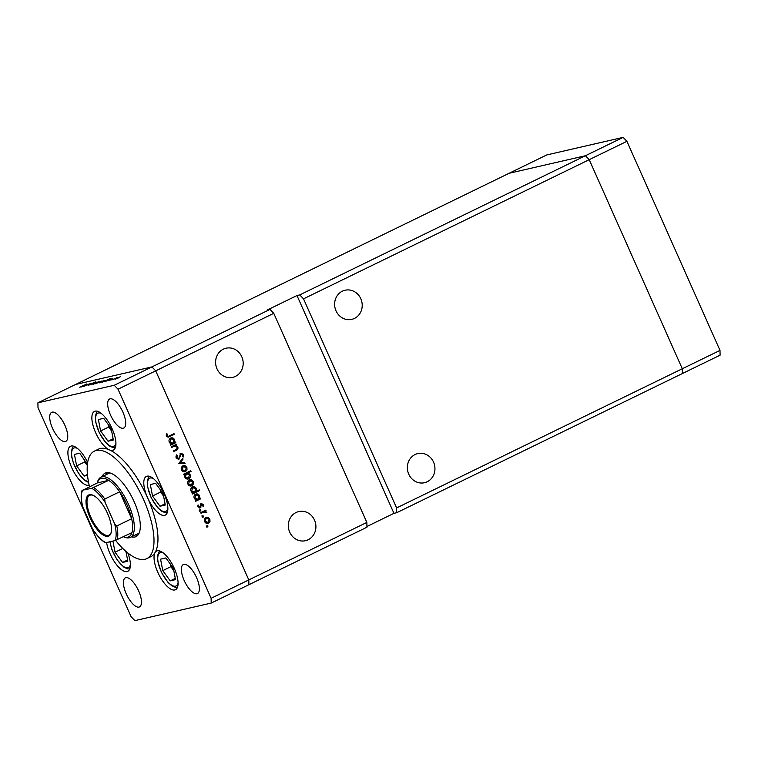 <?xml version="1.0" encoding="UTF-8"?>
<svg xmlns="http://www.w3.org/2000/svg" width="758" height="758" viewBox="0 0 758 758"><rect width="100%" height="100%" fill="white"/><g stroke="black" fill="none" stroke-linecap="round" stroke-linejoin="round"><path stroke-width="1.14" d="M396.614 507.926L396.709 512.711L682.408 373.533L682.304 368.758L396.614 507.926L303.522 298.841L299.742 294.909L585.432 155.731L589.212 159.673L682.304 368.758L682.408 373.533L720.1 355.17L719.996 350.395L626.913 141.31L623.133 137.369L546.793 154.926L509.092 173.288L585.432 155.731L623.133 137.369M303.522 298.841L626.913 141.31M37.9 402.83L38.004 407.605L131.087 616.69L134.867 620.631L211.207 603.074L248.908 584.712L248.804 579.927L366.853 522.423L366.948 527.208L248.908 584.712L248.804 579.927L155.712 370.842L151.932 366.91L114.24 385.272L37.9 402.83L75.592 384.467L151.932 366.91L75.592 384.467L509.092 173.288L585.432 155.731L589.212 159.673L682.304 368.758L719.996 350.395M433.548 462.105A14.952 13.739 -103 0 1 424.499 482.713A14.952 13.739 -103 0 1 408.751 474.186A14.952 13.739 -103 0 1 417.8 453.578A14.952 13.739 -103 0 1 433.548 462.105M360.817 298.756A14.952 13.739 -103 0 1 351.769 319.364A14.952 13.739 -103 0 1 336.021 310.837A14.952 13.739 -103 0 1 345.07 290.229A14.952 13.739 -103 0 1 360.817 298.756M241.783 356.743A14.952 13.739 -103 0 1 232.734 377.351A14.952 13.739 -103 0 1 216.987 368.824A14.952 13.739 -103 0 1 226.036 348.216A14.952 13.739 -103 0 1 241.783 356.743M314.513 520.092A14.952 13.739 -103 0 1 305.465 540.7A14.952 13.739 -103 0 1 289.708 532.173A14.952 13.739 -103 0 1 298.756 511.565A14.952 13.739 -103 0 1 314.513 520.092M366.938 526.497L393.952 513.337L296.984 295.544L267.223 310.041L269.981 309.406L151.932 366.91L155.712 370.842L273.761 313.338L366.853 522.423M393.952 513.337L396.709 512.711M269.981 309.406L273.761 313.338M296.984 295.544L299.742 294.909M138.127 533.442A33.494 12.924 -116 0 0 139.112 533.111L130.291 537.403A33.494 12.924 64 0 1 129.201 537.792A33.494 12.924 64 0 1 124.085 537.015L123.478 536.74M131.399 536.872A35.285 13.616 -116 0 0 134.886 537.005A35.285 13.616 -116 0 0 136.042 536.607A35.285 13.616 -116 0 0 133.503 500.337A35.285 13.616 -116 0 0 106.281 472.755A35.285 13.616 -116 0 0 105.135 473.163A35.285 13.616 -116 0 0 102.065 476.649M115.633 540.416A59.806 23.081 -116 0 0 144.825 559.328A59.806 23.081 -116 0 0 146.777 558.646A59.806 23.081 -116 0 0 142.476 497.182A59.806 23.081 -116 0 0 96.342 450.432A59.806 23.081 -116 0 0 94.399 451.124A59.806 23.081 -116 0 0 89.52 486.75M146.777 558.646L150.747 556.713A59.806 23.081 -116 0 0 155.077 552.525A21.527 8.31 -116 0 0 159.379 575.559A21.527 8.31 -116 0 0 174.795 589.97A21.527 8.31 -116 0 0 175.496 589.724A21.527 8.31 -116 0 0 173.942 567.6A21.527 8.31 -116 0 0 157.332 550.772A21.527 8.31 -116 0 0 156.631 551.019A21.527 8.31 -116 0 0 155.077 552.525A59.806 23.081 -116 0 0 147.545 497.665A21.527 8.31 -116 0 0 164.552 515.364A21.527 8.31 -116 0 0 165.253 515.118A21.527 8.31 -116 0 0 163.709 492.984A21.527 8.31 -116 0 0 147.099 476.157A21.527 8.31 -116 0 0 146.398 476.403A21.527 8.31 -116 0 0 147.545 497.665A59.806 23.081 -116 0 0 109.36 449.854A21.527 8.31 -116 0 0 112.62 450.337A21.527 8.31 -116 0 0 113.321 450.091A21.527 8.31 -116 0 0 111.777 427.967A21.527 8.31 -116 0 0 95.167 411.139A21.527 8.31 -116 0 0 94.466 411.386A21.527 8.31 -116 0 0 94.589 430.174A21.527 8.31 -116 0 0 109.36 449.854A59.806 23.081 -116 0 0 100.312 448.499A59.806 23.081 -116 0 0 98.36 449.191L94.399 451.124M106.613 542.52A21.527 8.31 -116 0 0 115.14 562.815A21.527 8.31 -116 0 0 127.098 571.56A21.527 8.31 -116 0 0 127.799 571.314A21.527 8.31 -116 0 0 127.856 552.999M87.663 462.532A21.527 8.31 -116 0 0 71.195 446.026A21.527 8.31 -116 0 0 70.494 446.272A21.527 8.31 -116 0 0 72.048 468.397A21.527 8.31 -116 0 0 88.658 485.224A21.527 8.31 -116 0 0 89.141 485.073M110.137 398.822A16.145 6.235 64 0 1 122.588 411.442A16.145 6.235 64 0 1 123.753 428.043A16.145 6.235 64 0 1 123.222 428.223A16.145 6.235 64 0 1 110.772 415.602A16.145 6.235 64 0 1 109.607 399.011A16.145 6.235 64 0 1 110.137 398.822M125.885 577.672A16.145 6.235 64 0 1 138.344 590.293A16.145 6.235 64 0 1 139.5 606.893A16.145 6.235 64 0 1 138.979 607.082A16.145 6.235 64 0 1 126.52 594.452A16.145 6.235 64 0 1 125.364 577.861A16.145 6.235 64 0 1 125.885 577.672M65.283 441.554A16.145 6.235 -116 0 0 65.804 441.364A16.145 6.235 -116 0 0 64.648 424.764A16.145 6.235 -116 0 0 52.188 412.144A16.145 6.235 -116 0 0 51.667 412.333A16.145 6.235 -116 0 0 52.823 428.933A16.145 6.235 -116 0 0 65.283 441.554M196.919 593.751A16.145 6.235 -116 0 0 197.45 593.571A16.145 6.235 -116 0 0 196.284 576.971A16.145 6.235 -116 0 0 183.834 564.35A16.145 6.235 -116 0 0 183.303 564.539A16.145 6.235 -116 0 0 184.469 581.13A16.145 6.235 -116 0 0 196.919 593.751M90.126 383.766L83.721 386.419L90.278 383.624M91.036 384.306L88.771 384.912L95.555 381.871L91.036 384.306M88.241 385.434L88.838 385.055M89.397 384.685L88.999 385.187M90.78 384.799L96.929 382.079L90.78 384.799M93.433 384.211L98.692 381.653L93.139 384.23M99.421 382.837L104.67 380.279L99.127 382.856M105.409 381.454L111.824 378.659L105.135 381.473M115.263 379.19L120.522 376.631L114.979 379.208M111.824 379.957L117.642 377.342L111.824 379.957M112.402 378.839L109.029 380.63L112.43 378.915M102.358 382.165L110.82 378.365L102.074 382.174M101.809 381.141L95.319 383.756L102.008 380.942M81.722 386.902L88.136 384.107L81.447 386.921M79.723 387.205L86.867 383.918L79.77 387.3M174.937 445.96L171.696 447.409L171.393 446.727L176.462 444.254L176.775 444.937L175.856 445.382L177.808 447.012C178.263 448.66 177.713 449.769 176.159 450.347L173.573 451.616L173.26 450.925L176.766 449.124L177.126 447.201L174.937 445.96L173.942 446.187L174.814 445.988M178.196 459.376L179.011 459.187L176.159 457.927L176.652 454.866L177.287 455.34L176.879 457.576L178.717 458.495L181.029 453.331L183.483 454.421L183.209 457.027L182.507 456.61L182.735 454.686L181.361 454.004L178.613 459.329M177.571 458.789L178.717 458.495M180.83 454.127L179.769 455.151M178.831 463.441L182.735 458.325L183.066 459.064L180.196 462.721L184.706 462.768L185.037 463.508L178.831 463.441M182.962 465.829L185.104 465.715L186.894 467.421L186.999 469.951L185.53 471.59C183.853 472.215 182.555 471.675 181.636 469.979C180.991 468.16 181.427 466.767 182.962 465.829L183.578 465.601M186.999 469.951L184.933 471.808M189.273 479.994L191.414 479.88L193.205 481.595L193.309 484.116L191.84 485.764C190.163 486.38 188.865 485.85 187.946 484.154C187.292 482.325 187.738 480.942 189.273 479.994L189.888 479.776M193.309 484.116L191.243 485.973M195.611 494.15C197.298 493.553 198.596 494.102 199.525 495.808L199.506 498.565L200.444 498.101L200.747 498.792L195.668 501.256L195.365 500.574L196.246 500.147L194.266 498.347C193.622 496.499 194.076 495.107 195.611 494.15L196.199 493.941M206.83 526.564L207.124 525.645L207.986 526.005L207.692 526.924L206.83 526.564L207.427 526.981M207.124 525.645L207.986 526.005L206.773 527.132M118.021 389.205L155.712 370.842L248.804 579.927L211.112 598.289L118.021 389.205L114.24 385.272M205.939 517.43L208.08 517.316L209.862 519.031L209.975 521.551L208.507 523.191C206.83 523.816 205.532 523.276 204.613 521.589C203.959 519.761 204.404 518.377 205.939 517.43L206.555 517.202M209.975 521.551L207.91 523.408M202.433 516.7L202.737 515.781L203.589 516.132L203.296 517.051L202.433 516.7L203.04 517.108M202.737 515.781L203.589 516.132L202.377 517.259M204.527 511.726L201.022 513.28L200.718 512.597L205.797 510.125L206.1 510.807L205.352 511.176L206.887 512.806L203.514 511.953L204.366 511.764M199.742 510.636L200.036 509.717L200.898 510.077L200.605 510.987L199.742 510.636L200.339 511.053M200.036 509.717L200.898 510.077L199.676 511.205M201.42 503.691L203.381 504.449L203.286 506.23L202.651 505.974L202.756 504.752L201.751 504.364L200.273 507.822L198.075 506.903L198.056 504.98L198.729 505.198L198.681 506.562L199.941 507.149L200.747 504.326L201.751 503.577M201.836 504.97L200.832 504.572L201.912 504.307L200.453 504.989M197.762 506.78L199.941 507.149M192.39 486.92C194.076 486.323 195.384 486.873 196.313 488.578L196.237 491.355L199.269 489.876L199.572 490.559L192.456 494.026L192.144 493.344L193.025 492.918L191.044 491.108C190.41 489.27 190.855 487.868 192.39 486.92L192.977 486.712M189.282 477.398L187.842 479.037L188.761 478.819C187.074 479.426 185.767 478.866 184.838 477.17L184.867 474.413L183.929 474.868L183.616 474.186L190.741 470.718L191.044 471.4L188.079 472.85L190.097 474.631C190.741 476.469 190.296 477.872 188.761 478.819L188.164 479.037M170.635 438.058C172.322 437.461 173.62 438.01 174.548 439.706L174.529 442.464L175.468 442.009L175.771 442.691L170.692 445.164L170.389 444.482L171.27 444.055L169.29 442.246C168.646 440.407 169.1 439.005 170.635 438.058L171.223 437.849M167.148 435.736L168.342 436.352L174.027 433.671L174.331 434.353L168.333 437.148L166.419 436.049L166.4 433.813L167.12 433.955L167.148 435.736L166.372 435.916M211.207 603.074L211.112 598.289M107.323 472.613A35.285 13.616 -116 0 0 106.035 474.716M135.369 534.94A35.285 13.616 -116 0 0 137.823 535.214M206.204 525.862L207.067 526.213M206.1 517.354L208.08 517.316M207.161 517.525L208.261 518.207M209.17 519.183L209.862 519.031M205.342 522.66L208.204 522.508L209.246 519.325L206.242 518.112L205.238 521.277L208.204 522.508M205.323 518.32L206.707 517.941L204.508 519.012M204.556 521.438L205.238 521.277M201.808 515.99L202.67 516.34M204.963 510.532L206.1 510.807M205.181 511.025L204.433 511.385L205.352 511.176M204.433 511.385L205.873 512.332M206.1 512.285L206.792 512.124M203.608 511.934L200.936 513.09M199.117 509.935L199.979 510.286M202.67 504.61L203.381 504.449M200.548 504.97L201.372 504.781M200.169 506.988L200.936 507.178M200.017 507.386L199.354 508.031M197.914 505.387L198.729 505.198M198.009 506.723L198.681 506.562M200.5 503.909L202.462 504.667M199.61 498.508L200.747 498.792M199.828 499.001L195.583 501.066M195.744 494.093L197.838 494.917M198.833 495.969L199.525 495.808M198.643 498.755L199.506 498.565M195.1 499.522L197.895 499.342L198.909 496.12L195.915 494.841L194.901 498.063L197.895 499.342M194.986 495.05L196.322 494.69L194.162 495.798M194.219 498.224L194.901 498.063M198.435 490.284L199.572 490.559M198.653 490.767L192.361 493.837M192.532 486.863L194.626 487.688M195.611 488.73L196.313 488.578M195.412 491.544L196.237 491.355M191.878 492.293L194.673 492.113L195.687 488.891L192.693 487.612L191.679 490.833L194.673 492.113M191.774 487.82L193.101 487.46L190.94 488.559M190.997 490.995L191.679 490.833M189.434 479.928L191.414 479.88M190.495 480.098L191.594 480.78M192.504 481.756L193.205 481.595M188.676 485.234L191.537 485.082L192.579 481.899L189.576 480.686L188.571 483.85L191.537 485.082M188.657 480.894L190.04 480.515L187.851 481.576M187.889 484.002L188.571 483.85M189.907 471.125L191.044 471.4M190.125 471.618L188.079 472.85M187.16 473.058L188.268 473.627M189.405 474.792L190.097 474.631M183.834 474.679L184.867 474.413M185.549 473.845L186.942 473.466L184.8 474.432M185.606 478.27L188.458 478.137L189.472 474.915L186.468 473.636L185.454 476.858L188.458 478.137M184.772 477.009L185.454 476.858M183.123 465.753L185.104 465.715M184.185 465.924L185.284 466.606M186.203 467.582L186.894 467.421M182.365 471.059L185.227 470.908L186.269 467.724L183.265 466.511L182.261 469.676L185.227 470.908M182.346 466.72L183.739 466.341L181.541 467.411M181.579 469.837L182.261 469.676M182.081 459.149L183.066 459.064M182.147 459.282L179.267 462.93L180.196 462.721M179.267 462.93L184.706 462.768M183.787 462.977L184.023 463.498M176.273 455.492L177.287 455.34M176.368 455.558L175.979 456.288M176.093 457.756L176.879 457.576M175.951 457.794L177.798 458.713M180.11 453.54L182.564 454.629M182.697 454.601L183.483 454.421M182.716 456.126L182.555 456.638M179.921 455.113L180.688 454.942M179.684 456.477L180.451 456.297M179.144 458.116L178.139 459.376M175.638 444.662L176.775 444.937M175.856 445.154L174.937 445.6L175.856 445.382M174.937 445.6L176.017 446.102M177.116 447.173L177.808 447.012M177.031 448.859L173.478 451.417M174.018 446.168L171.611 447.22M174.634 442.416L175.771 442.691M174.852 442.899L170.607 444.965M170.768 437.991L172.862 438.825M173.857 439.867L174.548 439.706M173.667 442.663L174.529 442.464M170.124 443.421L172.919 443.25L173.933 440.019L170.938 438.74L169.925 441.971L172.919 443.25M170.01 438.958L171.346 438.598L169.186 439.697M169.242 442.122L169.925 441.971M173.194 434.078L174.331 434.353M173.411 434.561L167.944 437.195M166.315 434.144L167.12 433.955M166.229 435.367L167.025 435.187M166.618 436.409L168.342 436.352M118.807 377.711L115.889 378.886L118.826 377.768M108.991 379.966L106.044 381.151L109.019 380.023M105.93 380.668L102.993 381.852L105.959 380.724M102.955 381.35L100.047 382.534L102.984 381.416M98.152 382.449L101.098 381.255L98.152 382.449M96.967 382.733L94.058 383.908L96.996 382.79M85.294 385.415L82.357 386.599L85.322 385.471M162.762 570.622L170.228 580.855L175.524 579.643L173.336 568.187L165.86 557.945L160.573 559.167L162.762 570.622L170.853 566.681L173.828 570.746M170.37 564.113L170.853 566.681M175.287 578.392L170.228 580.855M100.587 430.989L108.062 441.222L113.349 440.01L111.17 428.554L103.694 418.312L98.407 419.534L100.587 430.989L108.688 427.048L111.653 431.113M108.195 424.48L108.688 427.048M113.113 438.759L108.062 441.222M152.519 496.007L159.995 506.249L165.282 505.027L163.103 493.572L155.627 483.339L150.34 484.551L152.519 496.007L160.62 492.065L163.586 496.139M160.127 489.507L160.62 492.065M165.045 503.786L159.995 506.249M87.397 464.483L79.723 453.208L74.436 454.421L76.624 465.876L84.091 476.109L87.521 475.323M84.233 459.376L84.716 461.935L76.624 465.876M87.435 474.48L84.091 476.109M84.716 461.935L87.303 465.478M112.933 541.07L115.064 552.212L122.531 562.445L127.827 561.233L125.951 551.417M122.777 548.451L115.064 552.212M127.59 559.991L122.531 562.445M124.492 550.1L126.131 552.336M89.501 494.718A22.844 8.812 64 0 1 92.988 495.249A22.844 8.812 64 0 1 106.688 511.65A22.844 8.812 64 0 1 111.17 532.552A22.844 8.812 64 0 1 108.024 536.313A22.844 8.812 64 0 1 89.984 517.534A22.844 8.812 64 0 1 89.501 494.718M93.386 495.429A22.124 8.537 -116 0 0 90.392 495.078A22.124 8.537 -116 0 0 89.671 495.334A22.124 8.537 -116 0 0 91.254 518.074A22.124 8.537 -116 0 0 108.328 535.375A22.124 8.537 -116 0 0 109.048 535.12A22.124 8.537 -116 0 0 111.265 532.125M123.507 536.73A32.291 12.46 -116 0 0 127.723 537.185A32.291 12.46 -116 0 0 131.958 532.609A32.291 12.46 -116 0 0 131.674 518.718L119.679 491.771A32.291 12.46 -116 0 0 108.688 480.335A32.291 12.46 -116 0 0 101.544 478.383A32.291 12.46 -116 0 0 97.308 482.95L82.527 490.435A31.097 12.005 -116 0 0 82.878 507.159L92.571 528.942A31.097 12.005 -116 0 0 105.798 542.709L114.998 540.596A31.097 12.005 -116 0 0 114.648 523.863L104.955 502.09A31.097 12.005 -116 0 0 91.727 488.323L82.433 490.208M97.28 482.969L97.441 482.315A33.494 12.924 64 0 1 100.956 477.189A33.494 12.924 64 0 1 102.055 476.81A33.494 12.924 64 0 1 127.884 502.98A33.494 12.924 64 0 1 130.291 537.403M91.727 488.323L108.688 480.335L97.308 482.95M114.648 523.863L116.789 525.967L131.674 518.718A32.291 12.46 -116 0 0 119.679 491.771L104.793 499.02L104.955 502.09M82.878 507.159L82.451 505.937C80.916 499.503 80.784 494.349 82.035 490.464M105.315 542.766C101.221 540.227 97.166 535.972 93.149 530.003L92.571 528.942M131.958 532.609L114.998 540.596M201.808 512.664L202.727 512.446M200.472 506.003L201.202 505.832M175.24 450.565L176.159 450.347M172.616 446.727L173.535 446.519M168.721 436.845L169.64 436.636M163.557 553.132A18.419 7.106 -116 0 0 160.582 552.629A18.419 7.106 -116 0 0 160.961 571.03A18.419 7.106 -116 0 0 175.515 586.171A18.419 7.106 -116 0 0 178.092 582.968M101.392 413.498A18.419 7.106 -116 0 0 98.407 412.996A18.419 7.106 -116 0 0 98.796 431.397A18.419 7.106 -116 0 0 113.349 446.538A18.419 7.106 -116 0 0 115.917 443.335M153.324 478.525A18.419 7.106 -116 0 0 150.34 478.023A18.419 7.106 -116 0 0 150.728 496.424A18.419 7.106 -116 0 0 165.282 511.565A18.419 7.106 -116 0 0 167.85 508.353M77.42 448.395A18.419 7.106 -116 0 0 74.445 447.883A18.419 7.106 -116 0 0 74.369 465.213A18.419 7.106 -116 0 0 88.411 481.501M110.147 541.705A18.419 7.106 -116 0 0 117.177 559.688A18.419 7.106 -116 0 0 127.818 567.77A18.419 7.106 -116 0 0 130.395 564.558M93.812 487.584A32.291 12.46 64 0 1 104.793 499.02M116.789 525.967A32.291 12.46 64 0 1 117.083 539.857M159.796 550.952L158.536 552.478L157.465 556.448L157.768 561.365L161.454 572.442L168.068 582.476L171.649 585.659L175.382 587.308L177.495 587.27M97.63 411.319L96.37 412.845L95.3 416.815L95.603 421.732L99.289 432.809L105.893 442.843L109.474 446.026L113.217 447.675L115.32 447.637M149.563 476.337L148.303 477.862L147.232 481.842L147.535 486.759L151.221 497.835L157.825 507.86L161.407 511.053L165.149 512.692L167.253 512.664M73.659 446.206L72.398 447.732L71.328 451.702L71.631 456.619L73.46 463.309L78.576 473.418L81.93 477.729L85.512 480.913L88.582 482.41M109.901 541.762L111.9 549.645L117.016 559.755L123.952 567.259L127.685 568.898L129.798 568.87M100.956 477.189L109.777 472.897"/></g></svg>

